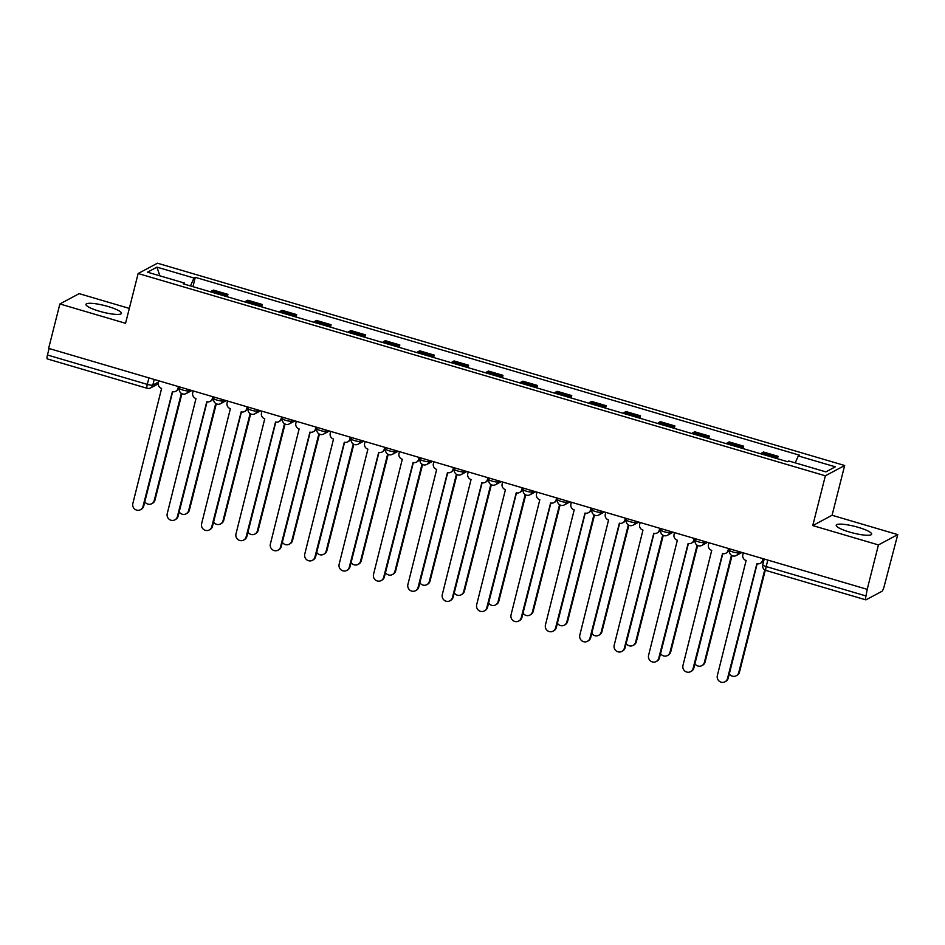 <?xml version="1.0" encoding="UTF-8"?>
<svg xmlns="http://www.w3.org/2000/svg" width="945" height="945" viewBox="0 0 945 945"><rect width="100%" height="100%" fill="white"/><g stroke="black" fill="none" stroke-linecap="round" stroke-linejoin="round"><path stroke-width="1.42" d="M99.296 311.2A18.286 3.426 14.2 0 0 121.421 313.35A18.286 3.426 14.2 0 0 108.084 306.511A18.286 3.426 14.2 0 0 85.971 304.373A18.286 3.426 14.2 0 0 99.296 311.2M849.543 532.047A18.286 3.426 14.2 0 0 871.656 534.197A18.286 3.426 14.2 0 0 858.32 527.357A18.286 3.426 14.2 0 0 836.207 525.219A18.286 3.426 14.2 0 0 849.543 532.047M129.323 308.413L79.179 293.647L59.878 303.959L48.632 348.374L867.203 589.337L878.437 544.922L897.75 534.61L832.072 515.273L844.665 465.495L157.461 263.206L138.147 273.518L825.351 475.808L812.759 525.585L878.437 544.922M897.75 534.61L884.201 586.243A4.69 0.933 106.4 0 1 881.945 591.31L866.01 599.815A4.69 0.933 106.4 0 1 865.821 599.851L765.97 570.461A4.69 0.933 -73.6 0 1 766.171 566.563L866.01 595.952A4.69 0.933 106.4 0 0 865.821 599.851M59.878 303.959L125.555 323.296L138.147 273.518M47.439 358.864A4.69 0.933 -73.6 0 1 47.25 358.887A4.69 0.933 -73.6 0 1 47.451 355.001L147.29 384.391A4.69 0.874 14.2 0 0 152.818 385.087L158.488 382.063M49.093 348.516L47.451 355.001M866.01 595.952L867.203 589.337M775.42 458.124A10.785 2.138 -73.6 0 1 776.329 457.226L778.042 456.305L763.489 452.029L761.776 452.938A10.785 2.138 106.4 0 0 760.867 453.836M777.428 458.715L778.042 456.305M741.034 448.001A10.785 2.138 -73.6 0 1 741.943 447.103L743.656 446.182L729.115 441.906L727.39 442.815A10.785 2.138 106.4 0 0 726.492 443.725M743.053 448.591L743.656 446.182M706.647 437.878A10.785 2.138 -73.6 0 1 707.557 436.98L709.282 436.058L694.729 431.782L693.016 432.704A10.785 2.138 106.4 0 0 692.106 433.601M708.667 438.48L709.282 436.058M672.273 427.766A10.785 2.138 -73.6 0 1 673.183 426.856L674.895 425.947L660.342 421.659L658.63 422.58A10.785 2.138 106.4 0 0 657.72 423.478M674.281 428.357L674.895 425.947M637.887 417.643A10.785 2.138 -73.6 0 1 638.796 416.733L640.509 415.824L625.968 411.536L624.243 412.457A10.785 2.138 106.4 0 0 623.346 413.355M639.907 418.233L640.509 415.824M603.501 407.519A10.785 2.138 -73.6 0 1 604.41 406.622L606.135 405.7L591.582 401.424L589.869 402.334A10.785 2.138 106.4 0 0 588.959 403.231M605.521 408.11L606.135 405.7M569.126 397.396A10.785 2.138 -73.6 0 1 570.024 396.498L571.749 395.577L557.196 391.301L555.483 392.21A10.785 2.138 106.4 0 0 554.573 393.12M571.134 397.987L571.749 395.577M534.74 387.273A10.785 2.138 -73.6 0 1 535.65 386.375L537.362 385.454L522.821 381.178L521.097 382.087A10.785 2.138 106.4 0 0 520.199 382.997M536.76 387.863L537.362 385.454M500.354 377.161A10.785 2.138 -73.6 0 1 501.263 376.252L502.976 375.342L488.435 371.054L486.722 371.976A10.785 2.138 106.4 0 0 485.813 372.873M502.374 377.752L502.976 375.342M465.979 367.038A10.785 2.138 -73.6 0 1 466.877 366.128L468.602 365.219L454.049 360.931L452.336 361.852A10.785 2.138 106.4 0 0 451.426 362.75M467.988 367.629L468.602 365.219M431.593 356.915A10.785 2.138 -73.6 0 1 432.503 356.017L434.216 355.096L419.674 350.808L417.95 351.729A10.785 2.138 106.4 0 0 417.052 352.627M433.601 357.505L434.216 355.096M397.207 346.791A10.785 2.138 -73.6 0 1 398.117 345.894L399.829 344.972L385.288 340.696L383.575 341.606A10.785 2.138 106.4 0 0 382.666 342.515M399.227 347.382L399.829 344.972M362.833 336.668A10.785 2.138 -73.6 0 1 363.731 335.77L365.455 334.849L350.902 330.573L349.189 331.482A10.785 2.138 106.4 0 0 348.28 332.392M364.841 337.259L365.455 334.849M328.447 326.545A10.785 2.138 -73.6 0 1 329.356 325.647L331.069 324.737L316.528 320.449L314.803 321.371A10.785 2.138 106.4 0 0 313.905 322.269M330.455 327.147L331.069 324.737M294.06 316.433A10.785 2.138 -73.6 0 1 294.97 315.524L296.683 314.614L282.142 310.326L280.429 311.248A10.785 2.138 106.4 0 0 279.519 312.145M296.08 317.024L296.683 314.614M259.686 306.31A10.785 2.138 -73.6 0 1 260.584 305.412L262.308 304.491L247.755 300.203L246.043 301.124A10.785 2.138 106.4 0 0 245.133 302.022M261.694 306.901L262.308 304.491M225.3 296.187A10.785 2.138 -73.6 0 1 226.209 295.289L227.922 294.367L213.381 290.091L211.656 291.001A10.785 2.138 106.4 0 0 210.759 291.91M227.308 296.777L227.922 294.367M795.217 462.861L798.301 455.927L835.333 466.83L825.871 471.886L788.851 460.983L787.528 461.692L183.188 283.795L184.511 283.087L147.479 272.184L156.941 267.14L193.973 278.031L190.453 285.933M798.301 455.927L799.624 455.23L195.296 277.334L193.973 278.031M844.665 465.495L825.351 475.808M832.072 515.273L812.759 525.585M192.934 286.654L195.296 277.334M184.511 284.185L184.511 283.087M159.882 275.834L156.941 267.14M743.302 552.872L742.829 554.739A4.69 4.512 -118.1 0 0 746.113 560.491L717.349 675.545A5.386 5.186 -118.1 0 0 724.969 681.794A5.386 5.186 -118.1 0 0 727.496 678.534L756.91 563.669A4.69 4.512 -118.1 0 0 762.45 560.503L763.182 560.113A4.69 4.512 61.9 0 1 760.985 562.948L760.252 563.35M763.513 558.814L763.182 560.113M757.169 563.74L728.229 678.144A5.386 5.186 61.9 0 1 725.701 681.404L724.969 681.794M762.922 558.637L762.45 560.503M729.316 673.832A5.386 5.186 -118.1 0 0 738.754 672.521L764.729 569.882M765.273 570.189L739.486 672.131A5.386 5.186 61.9 0 1 736.958 675.391L736.226 675.781M708.927 542.749L708.455 544.615A4.69 4.512 -118.1 0 0 711.727 550.368L682.975 665.422A5.386 5.186 -118.1 0 0 690.582 671.671A5.386 5.186 -118.1 0 0 693.11 668.41L722.535 553.557A4.69 4.512 -118.1 0 0 728.063 550.392L728.796 549.99A4.69 4.512 61.9 0 1 726.599 552.837L725.866 553.227M729.127 548.691L728.796 549.99M722.795 553.616L693.843 668.02A5.386 5.186 61.9 0 1 691.315 671.281L690.582 671.671M728.536 548.525L728.063 550.392M674.541 532.626L674.068 534.492A4.69 4.512 -118.1 0 0 677.352 540.256L648.589 655.298A5.386 5.186 -118.1 0 0 656.196 661.547A5.386 5.186 -118.1 0 0 658.724 658.287L688.149 543.434A4.69 4.512 -118.1 0 0 693.689 540.268L694.421 539.879A4.69 4.512 61.9 0 1 692.212 542.713L691.48 543.103M694.74 538.567L694.421 539.879M688.409 543.505L659.456 657.897A5.386 5.186 61.9 0 1 656.929 661.157L656.196 661.547M694.162 538.402L693.689 540.268M640.155 522.502L639.682 524.369A4.69 4.512 -118.1 0 0 642.966 530.133L614.203 645.187A5.386 5.186 -118.1 0 0 621.822 651.424A5.386 5.186 -118.1 0 0 624.35 648.164L653.763 533.311A4.69 4.512 -118.1 0 0 659.303 530.145L660.035 529.755A4.69 4.512 61.9 0 1 657.838 532.59L657.106 532.98M660.366 528.456L660.035 529.755M654.023 533.382L625.082 647.774A5.386 5.186 61.9 0 1 622.554 651.034L621.822 651.424M659.775 528.279L659.303 530.145M694.929 663.709A5.386 5.186 -118.1 0 0 704.368 662.398L731.465 555.294M732.021 555.613L705.1 662.008A5.386 5.186 61.9 0 1 702.572 665.268L701.84 665.658M660.555 653.586A5.386 5.186 -118.1 0 0 669.993 652.274L697.091 545.17M697.646 545.489L670.726 651.885A5.386 5.186 61.9 0 1 668.186 655.145L667.453 655.535M626.169 643.462A5.386 5.186 -118.1 0 0 635.607 642.151L662.705 535.059M663.26 535.366L636.339 641.761A5.386 5.186 61.9 0 1 633.811 645.022L633.079 645.423M605.78 512.379L605.308 514.245A4.69 4.512 -118.1 0 0 608.58 520.01L579.828 635.064A5.386 5.186 -118.1 0 0 587.436 641.312A5.386 5.186 -118.1 0 0 589.963 638.04L619.377 523.187A4.69 4.512 -118.1 0 0 624.917 520.022L625.649 519.632A4.69 4.512 61.9 0 1 623.452 522.467L622.72 522.857M625.98 518.332L625.649 519.632M619.648 523.258L590.696 637.651A5.386 5.186 61.9 0 1 588.168 640.923L587.436 641.312M625.389 518.155L624.917 520.022M571.394 502.256L570.922 504.122A4.69 4.512 -118.1 0 0 574.206 509.887L545.442 624.94A5.386 5.186 -118.1 0 0 553.049 631.189A5.386 5.186 -118.1 0 0 555.577 627.929L585.002 513.064A4.69 4.512 -118.1 0 0 590.542 509.898L591.275 509.509A4.69 4.512 61.9 0 1 589.066 512.344L588.333 512.745M591.594 508.209L591.275 509.509M585.262 513.135L556.31 627.539A5.386 5.186 61.9 0 1 553.782 630.799L553.049 631.189M591.015 508.032L590.542 509.898M591.783 633.339A5.386 5.186 -118.1 0 0 601.221 632.028L628.319 524.936M628.874 525.243L601.953 631.638A5.386 5.186 61.9 0 1 599.425 634.91L598.693 635.3M557.408 623.227A5.386 5.186 -118.1 0 0 566.846 621.916L593.944 514.812M594.499 515.119L567.567 621.526A5.386 5.186 61.9 0 1 565.039 624.787L564.307 625.177M537.008 492.144L536.536 494.011A4.69 4.512 -118.1 0 0 539.819 499.763L511.056 614.817A5.386 5.186 -118.1 0 0 518.675 621.066A5.386 5.186 -118.1 0 0 521.203 617.806L550.616 502.953A4.69 4.512 -118.1 0 0 556.156 499.775L556.888 499.385A4.69 4.512 61.9 0 1 554.691 502.232L553.959 502.622M557.219 498.086L556.888 499.385M550.876 503.012L521.935 617.416A5.386 5.186 61.9 0 1 519.396 620.676L518.675 621.066M556.629 497.909L556.156 499.775M502.634 482.021L502.161 483.887A4.69 4.512 -118.1 0 0 505.433 489.652L476.682 604.694A5.386 5.186 -118.1 0 0 484.289 610.942A5.386 5.186 -118.1 0 0 486.817 607.682L516.23 492.829A4.69 4.512 -118.1 0 0 521.77 489.664L522.502 489.274A4.69 4.512 61.9 0 1 520.305 492.109L519.573 492.499M522.833 487.963L522.502 489.274M516.502 492.9L487.549 607.292A5.386 5.186 61.9 0 1 485.021 610.553L484.289 610.942M522.242 487.797L521.77 489.664M468.247 471.898L467.775 473.764A4.69 4.512 -118.1 0 0 471.059 479.528L442.295 594.582A5.386 5.186 -118.1 0 0 449.903 600.819A5.386 5.186 -118.1 0 0 452.431 597.559L481.856 482.706A4.69 4.512 -118.1 0 0 487.396 479.54L488.128 479.15A4.69 4.512 61.9 0 1 485.919 481.985L485.187 482.375M488.447 477.851L488.128 479.15M482.115 482.777L453.163 597.169A5.386 5.186 61.9 0 1 450.635 600.429L449.903 600.819M487.868 477.674L487.396 479.54M433.861 461.774L433.389 463.641A4.69 4.512 -118.1 0 0 436.673 469.405L407.909 584.459A5.386 5.186 -118.1 0 0 415.516 590.708A5.386 5.186 -118.1 0 0 418.056 587.436L447.469 472.583A4.69 4.512 -118.1 0 0 453.009 469.417L453.742 469.027A4.69 4.512 61.9 0 1 451.545 471.862L450.812 472.252M454.072 467.728L453.742 469.027M447.729 472.654L418.789 587.046A5.386 5.186 61.9 0 1 416.249 590.318L415.516 590.708M453.482 467.551L453.009 469.417M399.487 451.651L399.014 453.517A4.69 4.512 -118.1 0 0 402.286 459.282L373.535 574.336A5.386 5.186 -118.1 0 0 381.142 580.584A5.386 5.186 -118.1 0 0 383.67 577.324L413.083 462.459A4.69 4.512 -118.1 0 0 418.623 459.294L419.356 458.904A4.69 4.512 61.9 0 1 417.158 461.739L416.426 462.129M419.686 457.604L419.356 458.904M413.343 462.53L384.402 576.922A5.386 5.186 61.9 0 1 381.874 580.195L381.142 580.584M419.096 457.427L418.623 459.294M365.101 441.539L364.628 443.406A4.69 4.512 -118.1 0 0 367.9 449.159L339.149 564.212A5.386 5.186 -118.1 0 0 346.756 570.461A5.386 5.186 -118.1 0 0 349.284 567.201L378.709 452.348A4.69 4.512 -118.1 0 0 384.249 449.17L384.969 448.78A4.69 4.512 61.9 0 1 382.772 451.627L382.04 452.017M385.3 447.481L384.969 448.78M378.969 452.407L350.016 566.811A5.386 5.186 61.9 0 1 347.488 570.071L346.756 570.461M384.721 447.304L384.249 449.17M330.715 431.416L330.242 433.282A4.69 4.512 -118.1 0 0 333.526 439.047L304.762 554.089A5.386 5.186 -118.1 0 0 312.37 560.338A5.386 5.186 -118.1 0 0 314.909 557.077L344.323 442.225A4.69 4.512 -118.1 0 0 349.863 439.059L350.595 438.669A4.69 4.512 61.9 0 1 348.398 441.504L347.665 441.894M350.926 437.358L350.595 438.669M344.582 442.295L315.642 556.688A5.386 5.186 61.9 0 1 313.102 559.948L312.37 560.338M350.335 437.192L349.863 439.059M296.34 421.293L295.868 423.159A4.69 4.512 -118.1 0 0 299.14 428.924L270.388 543.966A5.386 5.186 -118.1 0 0 277.995 550.214A5.386 5.186 -118.1 0 0 280.523 546.954L309.936 432.101A4.69 4.512 -118.1 0 0 315.476 428.935L316.209 428.546A4.69 4.512 61.9 0 1 314.012 431.381L313.279 431.77M316.54 427.234L316.209 428.546M310.196 432.172L281.256 546.564A5.386 5.186 61.9 0 1 278.728 549.825L277.995 550.214M315.949 427.069L315.476 428.935M523.022 613.104A5.386 5.186 -118.1 0 0 532.46 611.793L559.558 504.689M560.113 505.008L533.193 611.403A5.386 5.186 61.9 0 1 530.665 614.663L529.932 615.053M488.636 602.981A5.386 5.186 -118.1 0 0 498.074 601.67L525.172 494.566M525.727 494.885L498.806 601.28A5.386 5.186 61.9 0 1 496.279 604.54L495.546 604.93M454.261 592.858A5.386 5.186 -118.1 0 0 463.688 591.546L490.798 484.454M491.353 484.761L464.42 591.157A5.386 5.186 61.9 0 1 461.892 594.417L461.16 594.818M419.875 582.734A5.386 5.186 -118.1 0 0 429.313 581.423L456.411 474.331M456.967 474.638L430.046 581.033A5.386 5.186 61.9 0 1 427.518 584.305L426.786 584.695M385.489 572.611A5.386 5.186 -118.1 0 0 394.927 571.312L422.025 464.208M422.58 464.515L395.66 570.922A5.386 5.186 61.9 0 1 393.132 574.182L392.399 574.572M351.115 562.499A5.386 5.186 -118.1 0 0 360.541 561.188L387.651 454.084M388.206 454.403L361.273 560.798A5.386 5.186 61.9 0 1 358.746 564.059L358.013 564.448M316.729 552.376A5.386 5.186 -118.1 0 0 326.167 551.065L353.265 443.961M353.82 444.28L326.899 550.675A5.386 5.186 61.9 0 1 324.371 553.935L323.639 554.325M282.342 542.253A5.386 5.186 -118.1 0 0 291.781 540.942L318.878 433.849M319.434 434.157L292.513 540.552A5.386 5.186 61.9 0 1 289.985 543.812L289.253 544.202M261.954 411.169L261.481 413.036A4.69 4.512 -118.1 0 0 264.754 418.8L236.002 533.854A5.386 5.186 -118.1 0 0 243.609 540.103A5.386 5.186 -118.1 0 0 246.137 536.831L275.562 421.978A4.69 4.512 -118.1 0 0 281.102 418.812L281.823 418.422A4.69 4.512 61.9 0 1 279.625 421.257L278.893 421.647M282.153 417.123L281.823 418.422M275.822 422.049L246.869 536.441A5.386 5.186 61.9 0 1 244.342 539.701L243.609 540.103M281.563 416.946L281.102 418.812M247.968 532.13A5.386 5.186 -118.1 0 0 257.394 530.818L284.504 423.726M285.059 424.033L258.127 530.428A5.386 5.186 61.9 0 1 255.599 533.701L254.866 534.09M227.568 401.046L227.095 402.913A4.69 4.512 -118.1 0 0 230.379 408.677L201.616 523.731A5.386 5.186 -118.1 0 0 209.223 529.98A5.386 5.186 -118.1 0 0 211.763 526.719L241.176 411.855A4.69 4.512 -118.1 0 0 246.716 408.689L247.448 408.299A4.69 4.512 61.9 0 1 245.251 411.134L244.519 411.524M247.779 407L247.448 408.299M241.436 411.925L212.495 526.318A5.386 5.186 61.9 0 1 209.955 529.59L209.223 529.98M247.188 406.822L246.716 408.689M213.582 522.006A5.386 5.186 -118.1 0 0 223.02 520.707L250.118 413.603M250.673 413.91L223.752 520.317A5.386 5.186 61.9 0 1 221.224 523.577L220.492 523.967M193.193 390.935L192.721 392.801A4.69 4.512 -118.1 0 0 195.993 398.554L167.241 513.607A5.386 5.186 -118.1 0 0 174.849 519.856A5.386 5.186 -118.1 0 0 177.376 516.596L206.79 401.731A4.69 4.512 -118.1 0 0 212.33 398.566L213.062 398.176A4.69 4.512 61.9 0 1 210.865 401.023L210.133 401.412M213.393 396.876L213.062 398.176M207.049 401.802L178.109 516.206A5.386 5.186 61.9 0 1 175.581 519.466L174.849 519.856M212.802 396.699L212.33 398.566M179.196 511.895A5.386 5.186 -118.1 0 0 188.634 510.583L215.732 403.48M216.287 403.798L189.366 510.194A5.386 5.186 61.9 0 1 186.838 513.454L186.106 513.844M158.807 380.811L158.335 382.678A4.69 4.512 -118.1 0 0 161.607 388.442L132.855 503.484A5.386 5.186 -118.1 0 0 140.462 509.733A5.386 5.186 -118.1 0 0 142.99 506.473L172.415 391.62A4.69 4.512 -118.1 0 0 177.943 388.454L178.676 388.064A4.69 4.512 61.9 0 1 176.479 390.899L175.746 391.289M179.007 386.753L178.676 388.064M172.675 391.679L143.723 506.083A5.386 5.186 61.9 0 1 141.195 509.343L140.462 509.733M178.416 386.588L177.943 388.454M144.821 501.771A5.386 5.186 -118.1 0 0 154.248 500.46L181.357 393.356M181.912 393.675L154.98 500.07A5.386 5.186 61.9 0 1 152.452 503.331L151.72 503.72M179.515 388.147A4.69 0.874 14.2 0 0 179.385 388.289A4.69 0.874 14.2 0 0 182.798 390.049A4.69 0.874 14.2 0 0 188.338 390.746L189.827 389.942M188.622 389.588L188.338 390.746A4.69 4.512 61.9 0 1 186.13 393.581L191.835 390.533M213.901 398.27A4.69 0.874 14.2 0 0 213.759 398.412A4.69 0.874 14.2 0 0 217.185 400.16A4.69 0.874 14.2 0 0 222.713 400.857L224.213 400.066M223.008 399.711L222.713 400.857A4.69 4.512 61.9 0 1 220.516 403.704L226.221 400.656M248.287 408.382A4.69 0.874 14.2 0 0 248.145 408.535A4.69 0.874 14.2 0 0 251.571 410.284A4.69 0.874 14.2 0 0 257.099 410.981L258.599 410.189M257.394 409.835L257.099 410.981A4.69 4.512 61.9 0 1 254.902 413.815L260.607 410.78M282.661 418.505A4.69 0.874 14.2 0 0 282.531 418.659A4.69 0.874 14.2 0 0 285.945 420.407A4.69 0.874 14.2 0 0 291.485 421.104L292.974 420.301M291.769 419.946L291.485 421.104A4.69 4.512 61.9 0 1 289.276 423.939L294.982 420.891M317.047 428.628A4.69 0.874 14.2 0 0 316.918 428.782A4.69 0.874 14.2 0 0 320.331 430.53A4.69 0.874 14.2 0 0 325.86 431.227L327.36 430.424M326.155 430.069L325.86 431.227A4.69 4.512 61.9 0 1 323.662 434.062L329.368 431.014M351.434 438.752A4.69 0.874 14.2 0 0 351.292 438.893A4.69 0.874 14.2 0 0 354.718 440.654A4.69 0.874 14.2 0 0 360.246 441.35L361.746 440.547M360.541 440.193L360.246 441.35A4.69 4.512 61.9 0 1 358.049 444.185L363.754 441.138M385.808 448.875A4.69 0.874 14.2 0 0 385.678 449.017A4.69 0.874 14.2 0 0 389.092 450.765A4.69 0.874 14.2 0 0 394.632 451.462L396.12 450.67M394.915 450.316L394.632 451.462A4.69 4.512 61.9 0 1 392.435 454.309L398.128 451.261M420.194 458.998A4.69 0.874 14.2 0 0 420.064 459.14A4.69 0.874 14.2 0 0 423.478 460.888A4.69 0.874 14.2 0 0 429.006 461.585L430.507 460.794M429.302 460.439L429.006 461.585A4.69 4.512 61.9 0 1 426.809 464.42L432.515 461.384M454.58 469.11A4.69 0.874 14.2 0 0 454.439 469.263A4.69 0.874 14.2 0 0 457.864 471.012A4.69 0.874 14.2 0 0 463.393 471.709L464.893 470.905M463.688 470.551L463.393 471.709A4.69 4.512 61.9 0 1 461.195 474.544L466.901 471.496M488.955 479.233A4.69 0.874 14.2 0 0 488.825 479.387A4.69 0.874 14.2 0 0 492.239 481.135A4.69 0.874 14.2 0 0 497.779 481.832L499.267 481.029M498.074 480.674L497.779 481.832A4.69 4.512 61.9 0 1 495.582 484.667L501.275 481.619M523.341 489.356A4.69 0.874 14.2 0 0 523.211 489.498A4.69 0.874 14.2 0 0 526.625 491.258A4.69 0.874 14.2 0 0 532.153 491.955L533.653 491.152M532.448 490.798L532.153 491.955A4.69 4.512 61.9 0 1 529.956 494.79L535.661 491.743M557.727 499.48A4.69 0.874 14.2 0 0 557.585 499.621A4.69 0.874 14.2 0 0 561.011 501.37A4.69 0.874 14.2 0 0 566.539 502.067L568.039 501.275M566.835 500.921L566.539 502.067A4.69 4.512 61.9 0 1 564.342 504.913L570.048 501.866M592.113 509.603A4.69 0.874 14.2 0 0 591.972 509.745A4.69 0.874 14.2 0 0 595.385 511.493A4.69 0.874 14.2 0 0 600.925 512.19L602.414 511.399M601.221 511.044L600.925 512.19A4.69 4.512 61.9 0 1 598.728 515.025L604.422 511.989M626.488 519.715A4.69 0.874 14.2 0 0 626.358 519.868A4.69 0.874 14.2 0 0 629.772 521.616A4.69 0.874 14.2 0 0 635.312 522.313L636.8 521.51M635.595 521.156L635.312 522.313A4.69 4.512 61.9 0 1 633.103 525.148L638.808 522.101M660.874 529.838A4.69 0.874 14.2 0 0 660.732 529.991A4.69 0.874 14.2 0 0 664.158 531.74A4.69 0.874 14.2 0 0 669.686 532.437L671.186 531.633M669.981 531.279L669.686 532.437A4.69 4.512 61.9 0 1 667.489 535.272L673.194 532.224M695.26 539.961A4.69 0.874 14.2 0 0 695.118 540.103A4.69 0.874 14.2 0 0 698.532 541.863A4.69 0.874 14.2 0 0 704.072 542.56L705.572 541.757M704.368 541.402L704.072 542.56A4.69 4.512 61.9 0 1 701.875 545.395L707.569 542.347M729.634 550.084A4.69 0.874 14.2 0 0 729.505 550.226A4.69 0.874 14.2 0 0 732.918 551.986A4.69 0.874 14.2 0 0 738.458 552.671L739.947 551.88M738.742 551.526L738.458 552.671A4.69 4.512 61.9 0 1 736.249 555.518L741.955 552.471M154.248 379.465L152.818 385.087A4.69 4.512 -118.1 0 1 147.29 388.253A4.69 0.933 -73.6 0 1 147.089 388.277A4.69 0.933 -73.6 0 1 147.29 384.391L148.932 377.906M246.043 301.124L260.584 305.412M280.429 311.248L294.97 315.524M314.803 321.371L329.356 325.647M349.189 331.482L363.731 335.77M383.575 341.606L398.117 345.894M417.95 351.729L432.503 356.017M452.336 361.852L466.877 366.128M486.722 371.976L501.263 376.252M521.097 382.087L535.65 386.375M555.483 392.21L570.024 396.498M589.869 402.334L604.41 406.622M624.243 412.457L638.796 416.733M658.63 422.58L673.183 426.856M693.016 432.704L707.557 436.98M727.39 442.815L741.943 447.103M761.776 452.938L776.329 457.226M211.656 291.001L226.209 295.289M762.887 564.673A4.69 0.874 14.2 0 0 762.757 564.815A4.69 0.874 14.2 0 0 766.171 566.563L767.812 560.078M766.171 570.426A4.69 0.933 -73.6 0 1 765.97 570.461A4.69 4.69 0 0 1 762.757 564.815L764.221 559.027M727.496 678.534L728.229 678.144M739.486 672.131L738.754 672.521M693.11 668.41L693.843 668.02M658.724 658.287L659.456 657.897M624.35 648.164L625.082 647.774M705.1 662.008L704.368 662.398M670.726 651.885L669.993 652.274M636.339 641.761L635.607 642.151M589.963 638.04L590.696 637.651M555.577 627.929L556.31 627.539M601.953 631.638L601.221 632.028M567.567 621.526L566.846 621.916M521.203 617.806L521.935 617.416M486.817 607.682L487.549 607.292M452.431 597.559L453.163 597.169M418.056 587.436L418.789 587.046M383.67 577.324L384.402 576.922M349.284 567.201L350.016 566.811M314.909 557.077L315.642 556.688M280.523 546.954L281.256 546.564M533.193 611.403L532.46 611.793M498.806 601.28L498.074 601.67M464.42 591.157L463.688 591.546M430.046 581.033L429.313 581.423M395.66 570.922L394.927 571.312M361.273 560.798L360.541 561.188M326.899 550.675L326.167 551.065M292.513 540.552L291.781 540.942M246.137 536.831L246.869 536.441M258.127 530.428L257.394 530.818M211.763 526.719L212.495 526.318M223.752 520.317L223.02 520.707M177.376 516.596L178.109 516.206M189.366 510.194L188.634 510.583M142.99 506.473L143.723 506.083M154.98 500.07L154.248 500.46M729.835 548.903L729.505 550.226A4.69 4.69 0 0 0 736.249 555.518M695.449 538.78L695.118 540.103A4.69 4.69 0 0 0 701.875 545.395M661.075 528.657L660.732 529.991A4.69 4.69 0 0 0 667.489 535.272M626.689 518.533L626.358 519.868A4.69 4.69 0 0 0 633.103 525.148M592.302 508.422L591.972 509.745A4.69 4.69 0 0 0 598.728 515.025M557.928 498.298L557.585 499.621A4.69 4.69 0 0 0 564.342 504.913M523.542 488.175L523.211 489.498A4.69 4.69 0 0 0 529.956 494.79M489.156 478.052L488.825 479.387A4.69 4.69 0 0 0 495.582 484.667M454.781 467.929L454.439 469.263A4.69 4.69 0 0 0 461.195 474.544M420.395 457.817L420.064 459.14A4.69 4.69 0 0 0 426.809 464.42M386.009 447.694L385.678 449.017A4.69 4.69 0 0 0 392.435 454.309M351.635 437.57L351.292 438.893A4.69 4.69 0 0 0 358.049 444.185M317.248 427.447L316.918 428.782A4.69 4.69 0 0 0 323.662 434.062M282.862 417.324L282.531 418.659A4.69 4.69 0 0 0 289.276 423.939M248.488 407.212L248.145 408.535A4.69 4.69 0 0 0 254.902 413.815M214.102 397.089L213.759 398.412A4.69 4.69 0 0 0 220.516 403.704M179.715 386.966L179.385 388.289A4.69 4.69 0 0 0 186.13 393.581M158.193 383.883L150.621 387.922A4.69 4.69 0 0 1 147.089 388.277L47.25 358.887"/></g></svg>
